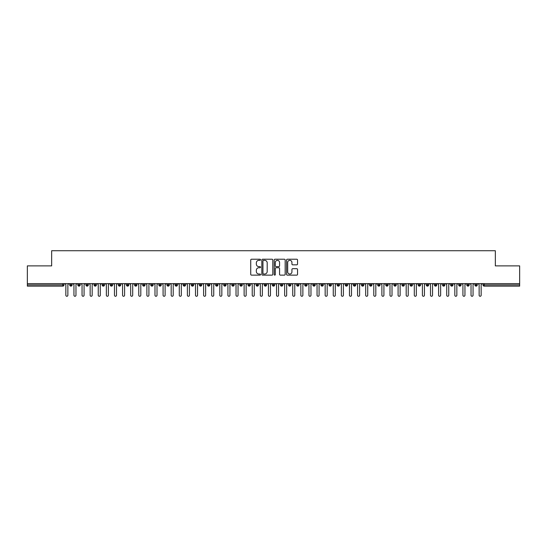 <?xml version="1.0" encoding="UTF-8"?>
<svg xmlns="http://www.w3.org/2000/svg" width="547" height="547" viewBox="0 0 547 547"><rect width="100%" height="100%" fill="white"/><g stroke="black" fill="none" stroke-linecap="round" stroke-linejoin="round"><path stroke-width="0.82" d="M260.536 259.784A0.554 0.554 0 0 0 259.975 259.223L251.524 259.223A0.793 0.793 0 0 0 250.731 260.023L250.731 274.341A0.793 0.793 0 0 0 251.524 275.134L259.975 275.134A0.554 0.554 0 0 0 260.536 274.573A0.554 0.554 0 0 0 259.975 274.02L258.881 274.02A2.544 2.544 0 0 1 256.338 271.476L256.338 270.28A2.544 2.544 0 0 1 258.881 267.736L259.975 267.736A0.554 0.554 0 0 0 260.536 267.182A0.554 0.554 0 0 0 259.975 266.621L258.881 266.621A2.544 2.544 0 0 1 256.338 264.078L256.338 262.881A2.544 2.544 0 0 1 258.881 260.338L259.975 260.338A0.554 0.554 0 0 0 260.536 259.784M296.748 264.83A0.793 0.793 0 0 0 297.541 264.037L297.541 260.023A0.793 0.793 0 0 0 296.748 259.223L287.36 259.223A0.793 0.793 0 0 0 286.566 260.023L286.566 274.341A0.793 0.793 0 0 0 287.36 275.134L296.748 275.134A0.793 0.793 0 0 0 297.541 274.341L297.541 269.486A0.793 0.793 0 0 0 296.748 268.693L292.727 268.693A0.793 0.793 0 0 0 291.934 269.486L291.934 271.893A2.126 2.126 0 0 1 289.807 274.02A2.126 2.126 0 0 1 287.681 271.893L287.681 262.464A2.126 2.126 0 0 1 289.807 260.338A2.126 2.126 0 0 1 291.934 262.464L291.934 264.037A0.793 0.793 0 0 0 292.727 264.83L296.748 264.83M27.35 283.626L519.65 283.626L519.65 265.883L495.336 265.883L495.336 250.731L51.664 250.731L51.664 265.883L27.35 265.883L27.35 284.925L62.782 284.925L62.782 283.626M272.803 260.023A0.793 0.793 0 0 0 272.009 259.223L262.622 259.223A0.793 0.793 0 0 0 261.828 260.023L261.828 274.341A0.793 0.793 0 0 0 262.622 275.134L272.009 275.134A0.793 0.793 0 0 0 272.803 274.341L272.803 260.023M274.991 259.223L284.378 259.223A0.793 0.793 0 0 1 285.172 260.023L285.172 274.341A0.793 0.793 0 0 1 284.378 275.134L280.358 275.134A0.793 0.793 0 0 1 279.565 274.341L279.565 268.529A0.793 0.793 0 0 0 278.772 267.736L276.105 267.736A0.793 0.793 0 0 0 275.312 268.529L275.312 274.573A0.554 0.554 0 0 1 274.751 275.134A0.554 0.554 0 0 1 274.197 274.573L274.197 260.023A0.793 0.793 0 0 1 274.991 259.223M63.999 284.925L62.782 284.925L62.782 286.143A1.217 1.217 0 0 0 63.999 284.925L63.999 283.626L63.999 284.925A1.217 1.217 0 0 1 62.782 286.143L27.35 286.143L27.35 284.925M519.65 283.626L519.65 286.143L484.218 286.143A1.217 1.217 0 0 1 483.001 284.925L483.001 283.626M70.925 283.626L70.925 286.143A1.217 1.217 0 0 1 69.715 284.925L69.715 283.626M72.101 283.626L72.101 284.925A1.217 1.217 0 0 1 70.925 286.143A1.217 1.217 0 0 0 72.101 284.925L69.715 284.925A1.217 1.217 0 0 0 70.925 286.143M79.035 283.626L79.035 286.143A1.217 1.217 0 0 1 77.818 284.925L77.818 283.626L77.818 284.925A1.217 1.217 0 0 0 79.035 286.143A1.217 1.217 0 0 0 80.204 284.925L80.204 283.626M87.137 283.626L87.137 286.143A1.217 1.217 0 0 1 85.92 284.925L85.92 283.626L85.92 284.925A1.217 1.217 0 0 0 87.137 286.143A1.217 1.217 0 0 0 88.313 284.925L88.313 283.626M95.24 283.626L95.24 286.143A1.217 1.217 0 0 1 94.022 284.925L94.022 283.626L94.022 284.925A1.217 1.217 0 0 0 95.24 286.143A1.217 1.217 0 0 0 96.416 284.925L96.416 283.626M103.342 283.626L103.342 286.143A1.217 1.217 0 0 1 102.125 284.925L102.125 283.626L102.125 284.925A1.217 1.217 0 0 0 103.342 286.143A1.217 1.217 0 0 0 104.518 284.925L104.518 283.626M111.444 283.626L111.444 286.143A1.217 1.217 0 0 1 110.227 284.925L110.227 283.626L110.227 284.925A1.217 1.217 0 0 0 111.444 286.143A1.217 1.217 0 0 0 112.62 284.925L112.62 283.626M119.547 283.626L119.547 286.143A1.217 1.217 0 0 1 118.337 284.925L118.337 283.626L118.337 284.925A1.217 1.217 0 0 0 119.547 286.143A1.217 1.217 0 0 0 120.723 284.925L120.723 283.626M127.656 283.626L127.656 286.143A1.217 1.217 0 0 1 126.439 284.925L126.439 283.626L126.439 284.925A1.217 1.217 0 0 0 127.656 286.143A1.217 1.217 0 0 0 128.825 284.925L128.825 283.626M135.759 283.626L135.759 286.143A1.217 1.217 0 0 1 134.541 284.925L134.541 283.626L134.541 284.925A1.217 1.217 0 0 0 135.759 286.143A1.217 1.217 0 0 0 136.935 284.925L136.935 283.626M143.861 283.626L143.861 286.143A1.217 1.217 0 0 1 142.644 284.925L142.644 283.626L142.644 284.925A1.217 1.217 0 0 0 143.861 286.143A1.217 1.217 0 0 0 145.037 284.925L145.037 283.626M151.963 283.626L151.963 286.143A1.217 1.217 0 0 1 150.746 284.925L150.746 283.626L150.746 284.925A1.217 1.217 0 0 0 151.963 286.143A1.217 1.217 0 0 0 153.139 284.925L153.139 283.626M160.066 283.626L160.066 286.143A1.217 1.217 0 0 1 158.856 284.925L158.856 283.626L158.856 284.925A1.217 1.217 0 0 0 160.066 286.143A1.217 1.217 0 0 0 161.242 284.925L161.242 283.626M168.175 283.626L168.175 286.143A1.217 1.217 0 0 1 166.958 284.925A1.217 1.217 0 0 0 168.175 286.143A1.217 1.217 0 0 1 166.958 284.925L166.958 283.626M169.344 283.626L169.344 284.925A1.217 1.217 0 0 1 168.175 286.143A1.217 1.217 0 0 0 169.344 284.925L166.958 284.925M176.278 286.143A1.217 1.217 0 0 1 175.061 284.925L175.061 283.626L175.061 284.925A1.217 1.217 0 0 0 176.278 286.143A1.217 1.217 0 0 0 177.454 284.925L177.454 283.626L177.454 284.925A1.217 1.217 0 0 1 176.278 286.143L176.278 284.925L177.454 284.925M184.38 283.626L184.38 286.143A1.217 1.217 0 0 1 183.163 284.925L183.163 283.626L183.163 284.925A1.217 1.217 0 0 0 184.38 286.143A1.217 1.217 0 0 0 185.556 284.925L185.556 283.626M192.482 283.626L192.482 286.143A1.217 1.217 0 0 1 191.265 284.925L191.265 283.626L191.265 284.925A1.217 1.217 0 0 0 192.482 286.143A1.217 1.217 0 0 0 193.659 284.925L193.659 283.626M200.585 283.626L200.585 284.925L199.375 284.925L199.375 283.626L199.375 284.925A1.217 1.217 0 0 0 200.585 286.143A1.217 1.217 0 0 0 201.761 284.925L201.761 283.626L201.761 284.925A1.217 1.217 0 0 1 200.585 286.143A1.217 1.217 0 0 1 199.375 284.925A1.217 1.217 0 0 0 200.585 286.143L200.585 284.925L201.761 284.925M208.687 283.626L208.687 286.143A1.217 1.217 0 0 1 207.477 284.925L207.477 283.626L207.477 284.925A1.217 1.217 0 0 0 208.687 286.143A1.217 1.217 0 0 0 209.863 284.925L209.863 283.626M216.797 283.626L216.797 286.143A1.217 1.217 0 0 1 215.58 284.925L215.58 283.626L215.58 284.925A1.217 1.217 0 0 0 216.797 286.143A1.217 1.217 0 0 0 217.973 284.925L217.973 283.626M224.899 283.626L224.899 286.143A1.217 1.217 0 0 1 223.682 284.925L223.682 283.626L223.682 284.925A1.217 1.217 0 0 0 224.899 286.143A1.217 1.217 0 0 0 226.075 284.925L226.075 283.626M233.001 283.626L233.001 286.143A1.217 1.217 0 0 1 231.784 284.925L231.784 283.626M234.178 283.626L234.178 284.925A1.217 1.217 0 0 1 233.001 286.143A1.217 1.217 0 0 0 234.178 284.925L231.784 284.925A1.217 1.217 0 0 0 233.001 286.143M241.104 286.143A1.217 1.217 0 0 1 239.887 284.925L239.887 283.626L239.887 284.925A1.217 1.217 0 0 0 241.104 286.143A1.217 1.217 0 0 0 242.28 284.925L242.28 283.626L242.28 284.925A1.217 1.217 0 0 1 241.104 286.143L241.104 284.925L242.28 284.925M249.206 283.626L249.206 286.143A1.217 1.217 0 0 1 247.996 284.925L247.996 283.626M250.382 283.626L250.382 284.925A1.217 1.217 0 0 1 249.206 286.143A1.217 1.217 0 0 0 250.382 284.925L247.996 284.925A1.217 1.217 0 0 0 249.206 286.143M257.316 283.626L257.316 286.143A1.217 1.217 0 0 1 256.099 284.925L256.099 283.626M258.485 283.626L258.485 284.925L258.485 283.626M265.418 283.626L265.418 286.143A1.217 1.217 0 0 1 264.201 284.925A1.217 1.217 0 0 0 265.418 286.143A1.217 1.217 0 0 1 264.201 284.925L264.201 283.626M266.594 283.626L266.594 284.925L266.594 283.626M273.521 283.626L273.521 286.143A1.217 1.217 0 0 1 272.303 284.925L272.303 283.626M274.697 283.626L274.697 284.925L274.697 283.626M281.623 283.626L281.623 286.143A1.217 1.217 0 0 1 280.406 284.925L280.406 283.626M282.799 283.626L282.799 284.925A1.217 1.217 0 0 1 281.623 286.143A1.217 1.217 0 0 0 282.799 284.925L280.406 284.925A1.217 1.217 0 0 0 281.623 286.143M289.725 283.626L289.725 286.143A1.217 1.217 0 0 1 288.515 284.925L288.515 283.626M290.901 283.626L290.901 284.925L290.901 283.626M297.835 283.626L297.835 286.143A1.217 1.217 0 0 1 296.618 284.925L296.618 283.626M299.004 283.626L299.004 284.925L299.004 283.626M305.937 283.626L305.937 286.143A1.217 1.217 0 0 1 304.72 284.925L304.72 283.626M307.113 283.626L307.113 284.925L307.113 283.626M314.04 283.626L314.04 286.143A1.217 1.217 0 0 1 312.822 284.925L312.822 283.626M315.216 283.626L315.216 284.925A1.217 1.217 0 0 1 314.04 286.143A1.217 1.217 0 0 0 315.216 284.925L312.822 284.925A1.217 1.217 0 0 0 314.04 286.143M322.142 283.626L322.142 286.143A1.217 1.217 0 0 1 320.925 284.925L320.925 283.626L320.925 284.925A1.217 1.217 0 0 0 322.142 286.143A1.217 1.217 0 0 0 323.318 284.925L323.318 283.626M330.244 283.626L330.244 286.143A1.217 1.217 0 0 1 329.027 284.925L329.027 283.626M331.42 283.626L331.42 284.925L331.42 283.626M338.347 283.626L338.347 286.143A1.217 1.217 0 0 1 337.137 284.925A1.217 1.217 0 0 0 338.347 286.143A1.217 1.217 0 0 1 337.137 284.925L337.137 283.626M339.523 283.626L339.523 284.925L339.523 283.626M346.456 283.626L346.456 286.143A1.217 1.217 0 0 1 345.239 284.925L345.239 283.626L345.239 284.925A1.217 1.217 0 0 0 346.456 286.143A1.217 1.217 0 0 0 347.625 284.925L347.625 283.626M354.559 283.626L354.559 286.143A1.217 1.217 0 0 1 353.341 284.925A1.217 1.217 0 0 0 354.559 286.143A1.217 1.217 0 0 1 353.341 284.925L353.341 283.626M355.735 283.626L355.735 284.925A1.217 1.217 0 0 1 354.559 286.143A1.217 1.217 0 0 0 355.735 284.925L353.341 284.925M362.661 283.626L362.661 286.143A1.217 1.217 0 0 1 361.444 284.925L361.444 283.626L361.444 284.925A1.217 1.217 0 0 0 362.661 286.143A1.217 1.217 0 0 0 363.837 284.925L363.837 283.626M370.763 283.626L370.763 286.143A1.217 1.217 0 0 1 369.546 284.925L369.546 283.626M371.939 283.626L371.939 284.925L371.939 283.626M378.866 283.626L378.866 286.143A1.217 1.217 0 0 1 377.656 284.925A1.217 1.217 0 0 0 378.866 286.143A1.217 1.217 0 0 1 377.656 284.925L377.656 283.626M380.042 283.626L380.042 284.925L380.042 283.626M386.975 283.626L386.975 286.143A1.217 1.217 0 0 1 385.758 284.925L385.758 283.626M388.144 283.626L388.144 284.925L388.144 283.626M395.078 283.626L395.078 286.143A1.217 1.217 0 0 1 393.861 284.925L393.861 283.626M396.254 283.626L396.254 284.925A1.217 1.217 0 0 1 395.078 286.143A1.217 1.217 0 0 0 396.254 284.925L393.861 284.925A1.217 1.217 0 0 0 395.078 286.143M403.18 283.626L403.18 286.143A1.217 1.217 0 0 1 401.963 284.925A1.217 1.217 0 0 0 403.18 286.143A1.217 1.217 0 0 1 401.963 284.925L401.963 283.626M404.356 283.626L404.356 284.925A1.217 1.217 0 0 1 403.18 286.143A1.217 1.217 0 0 0 404.356 284.925L401.963 284.925M411.282 283.626L411.282 286.143A1.217 1.217 0 0 1 410.065 284.925A1.217 1.217 0 0 0 411.282 286.143A1.217 1.217 0 0 1 410.065 284.925L410.065 283.626M412.459 283.626L412.459 284.925L412.459 283.626M419.385 283.626L419.385 286.143A1.217 1.217 0 0 1 418.175 284.925L418.175 283.626L418.175 284.925A1.217 1.217 0 0 0 419.385 286.143A1.217 1.217 0 0 0 420.561 284.925L420.561 283.626M427.487 283.626L427.487 286.143A1.217 1.217 0 0 1 426.277 284.925A1.217 1.217 0 0 0 427.487 286.143A1.217 1.217 0 0 1 426.277 284.925L426.277 283.626M428.663 283.626L428.663 284.925A1.217 1.217 0 0 1 427.487 286.143A1.217 1.217 0 0 0 428.663 284.925L426.277 284.925M435.597 283.626L435.597 286.143A1.217 1.217 0 0 1 434.38 284.925A1.217 1.217 0 0 0 435.597 286.143A1.217 1.217 0 0 1 434.38 284.925L434.38 283.626M436.773 283.626L436.773 284.925L436.773 283.626M443.699 283.626L443.699 286.143A1.217 1.217 0 0 1 442.482 284.925L442.482 283.626M444.875 283.626L444.875 284.925L444.875 283.626M451.801 283.626L451.801 286.143A1.217 1.217 0 0 1 450.584 284.925A1.217 1.217 0 0 0 451.801 286.143A1.217 1.217 0 0 1 450.584 284.925L450.584 283.626M452.978 283.626L452.978 284.925L452.978 283.626M459.904 283.626L459.904 286.143A1.217 1.217 0 0 1 458.687 284.925A1.217 1.217 0 0 0 459.904 286.143A1.217 1.217 0 0 1 458.687 284.925L458.687 283.626M461.08 283.626L461.08 284.925L461.08 283.626M468.006 283.626L468.006 286.143A1.217 1.217 0 0 1 466.796 284.925A1.217 1.217 0 0 0 468.006 286.143A1.217 1.217 0 0 1 466.796 284.925L466.796 283.626M469.182 283.626L469.182 284.925A1.217 1.217 0 0 1 468.006 286.143A1.217 1.217 0 0 0 469.182 284.925L466.796 284.925M476.116 283.626L476.116 286.143A1.217 1.217 0 0 1 474.899 284.925L474.899 283.626M477.285 283.626L477.285 284.925L477.285 283.626M176.278 283.626L176.278 284.925L175.061 284.925M241.104 283.626L241.104 284.925L239.887 284.925M257.316 286.143A1.217 1.217 0 0 0 258.485 284.925A1.217 1.217 0 0 1 257.316 286.143A1.217 1.217 0 0 1 256.099 284.925L258.485 284.925M265.418 286.143A1.217 1.217 0 0 0 266.594 284.925A1.217 1.217 0 0 1 265.418 286.143M273.521 286.143A1.217 1.217 0 0 0 274.697 284.925A1.217 1.217 0 0 1 273.521 286.143A1.217 1.217 0 0 1 272.303 284.925L274.697 284.925M289.725 286.143A1.217 1.217 0 0 0 290.901 284.925A1.217 1.217 0 0 1 289.725 286.143A1.217 1.217 0 0 1 288.515 284.925L290.901 284.925M297.835 286.143A1.217 1.217 0 0 0 299.004 284.925A1.217 1.217 0 0 1 297.835 286.143A1.217 1.217 0 0 1 296.618 284.925L299.004 284.925M305.937 286.143A1.217 1.217 0 0 0 307.113 284.925A1.217 1.217 0 0 1 305.937 286.143A1.217 1.217 0 0 1 304.72 284.925L307.113 284.925M330.244 286.143A1.217 1.217 0 0 0 331.42 284.925A1.217 1.217 0 0 1 330.244 286.143A1.217 1.217 0 0 1 329.027 284.925L331.42 284.925M338.347 286.143A1.217 1.217 0 0 0 339.523 284.925A1.217 1.217 0 0 1 338.347 286.143M370.763 286.143A1.217 1.217 0 0 0 371.939 284.925A1.217 1.217 0 0 1 370.763 286.143A1.217 1.217 0 0 1 369.546 284.925L371.939 284.925M378.866 286.143A1.217 1.217 0 0 0 380.042 284.925A1.217 1.217 0 0 1 378.866 286.143M386.975 286.143A1.217 1.217 0 0 0 388.144 284.925A1.217 1.217 0 0 1 386.975 286.143A1.217 1.217 0 0 1 385.758 284.925L388.144 284.925M411.282 286.143A1.217 1.217 0 0 0 412.459 284.925A1.217 1.217 0 0 1 411.282 286.143M435.597 286.143A1.217 1.217 0 0 0 436.773 284.925A1.217 1.217 0 0 1 435.597 286.143M443.699 286.143A1.217 1.217 0 0 0 444.875 284.925A1.217 1.217 0 0 1 443.699 286.143A1.217 1.217 0 0 1 442.482 284.925L444.875 284.925M451.801 286.143A1.217 1.217 0 0 0 452.978 284.925A1.217 1.217 0 0 1 451.801 286.143M459.904 286.143A1.217 1.217 0 0 0 461.08 284.925A1.217 1.217 0 0 1 459.904 286.143M484.218 286.143A1.217 1.217 0 0 1 483.001 284.925A1.217 1.217 0 0 0 484.218 286.143L484.218 284.925L519.65 284.925M476.116 286.143A1.217 1.217 0 0 0 477.285 284.925A1.217 1.217 0 0 1 476.116 286.143A1.217 1.217 0 0 1 474.899 284.925L477.285 284.925M263.497 260.338A0.554 0.554 0 0 0 262.943 260.898L262.943 273.466A0.554 0.554 0 0 0 263.497 274.02L264.652 274.02A2.544 2.544 0 0 0 267.196 271.476L267.196 262.881A2.544 2.544 0 0 0 264.652 260.338L263.497 260.338M279.565 262.505A2.126 2.126 0 0 0 277.438 260.379A2.126 2.126 0 0 0 275.312 262.505L275.312 265.828A0.793 0.793 0 0 0 276.105 266.621L278.772 266.621A0.793 0.793 0 0 0 279.565 265.828L279.565 262.505M64.826 283.626L65.845 284.645L65.845 295.257A1.012 1.012 0 0 0 66.857 296.269A1.012 1.012 0 0 0 67.869 295.257L67.869 284.645L68.881 283.626M72.936 283.626L73.948 284.645L73.948 295.257A1.012 1.012 0 0 0 74.96 296.269A1.012 1.012 0 0 0 75.971 295.257L75.971 284.645L76.983 283.626M81.038 283.626L82.05 284.645L82.05 295.257A1.012 1.012 0 0 0 83.062 296.269A1.012 1.012 0 0 0 84.074 295.257L84.074 284.645L85.086 283.626M89.14 283.626L90.152 284.645L90.152 295.257A1.012 1.012 0 0 0 91.164 296.269A1.012 1.012 0 0 0 92.176 295.257L92.176 284.645L93.195 283.626M97.243 283.626L98.255 284.645L98.255 295.257A1.012 1.012 0 0 0 99.274 296.269A1.012 1.012 0 0 0 100.286 295.257L100.286 284.645L101.298 283.626M105.345 283.626L106.364 284.645L106.364 295.257A1.012 1.012 0 0 0 107.376 296.269A1.012 1.012 0 0 0 108.388 295.257L108.388 284.645L109.4 283.626M113.455 283.626L114.467 284.645L114.467 295.257A1.012 1.012 0 0 0 115.479 296.269A1.012 1.012 0 0 0 116.49 295.257L116.49 284.645L117.502 283.626M121.557 283.626L122.569 284.645L122.569 295.257A1.012 1.012 0 0 0 123.581 296.269A1.012 1.012 0 0 0 124.593 295.257L124.593 284.645L125.605 283.626M129.66 283.626L130.671 284.645L130.671 295.257A1.012 1.012 0 0 0 131.683 296.269A1.012 1.012 0 0 0 132.695 295.257L132.695 284.645L133.714 283.626M137.762 283.626L138.774 284.645L138.774 295.257A1.012 1.012 0 0 0 139.786 296.269A1.012 1.012 0 0 0 140.805 295.257L140.805 284.645L141.817 283.626M145.864 283.626L146.876 284.645L146.876 295.257A1.012 1.012 0 0 0 147.895 296.269A1.012 1.012 0 0 0 148.907 295.257L148.907 284.645L149.919 283.626M153.974 283.626L154.986 284.645L154.986 295.257A1.012 1.012 0 0 0 155.998 296.269A1.012 1.012 0 0 0 157.01 295.257L157.01 284.645L158.021 283.626M162.076 283.626L163.088 284.645L163.088 295.257A1.012 1.012 0 0 0 164.1 296.269A1.012 1.012 0 0 0 165.112 295.257L165.112 284.645L166.124 283.626M170.179 283.626L171.19 284.645L171.19 295.257A1.012 1.012 0 0 0 172.202 296.269A1.012 1.012 0 0 0 173.214 295.257L173.214 284.645L174.226 283.626M178.281 283.626L179.293 284.645L179.293 295.257A1.012 1.012 0 0 0 180.305 296.269A1.012 1.012 0 0 0 181.324 295.257L181.324 284.645L182.336 283.626M186.383 283.626L187.395 284.645L187.395 295.257A1.012 1.012 0 0 0 188.414 296.269A1.012 1.012 0 0 0 189.426 295.257L189.426 284.645L190.438 283.626M194.486 283.626L195.505 284.645L195.505 295.257A1.012 1.012 0 0 0 196.517 296.269A1.012 1.012 0 0 0 197.529 295.257L197.529 284.645L198.54 283.626M202.595 283.626L203.607 284.645L203.607 295.257A1.012 1.012 0 0 0 204.619 296.269A1.012 1.012 0 0 0 205.631 295.257L205.631 284.645L206.643 283.626M210.698 283.626L211.71 284.645L211.71 295.257A1.012 1.012 0 0 0 212.721 296.269A1.012 1.012 0 0 0 213.733 295.257L213.733 284.645L214.745 283.626M218.8 283.626L219.812 284.645L219.812 295.257A1.012 1.012 0 0 0 220.824 296.269A1.012 1.012 0 0 0 221.836 295.257L221.836 284.645L222.855 283.626M226.902 283.626L227.914 284.645L227.914 295.257A1.012 1.012 0 0 0 228.926 296.269A1.012 1.012 0 0 0 229.945 295.257L229.945 284.645L230.957 283.626M235.005 283.626L236.024 284.645L236.024 295.257A1.012 1.012 0 0 0 237.036 296.269A1.012 1.012 0 0 0 238.048 295.257L238.048 284.645L239.06 283.626M243.114 283.626L244.126 284.645L244.126 295.257A1.012 1.012 0 0 0 245.138 296.269A1.012 1.012 0 0 0 246.15 295.257L246.15 284.645L247.162 283.626M251.217 283.626L252.229 284.645L252.229 295.257A1.012 1.012 0 0 0 253.24 296.269A1.012 1.012 0 0 0 254.252 295.257L254.252 284.645L255.264 283.626M259.319 283.626L260.331 284.645L260.331 295.257A1.012 1.012 0 0 0 261.343 296.269A1.012 1.012 0 0 0 262.355 295.257L262.355 284.645L263.374 283.626M267.421 283.626L268.433 284.645L268.433 295.257A1.012 1.012 0 0 0 269.445 296.269A1.012 1.012 0 0 0 270.464 295.257L270.464 284.645L271.476 283.626M275.524 283.626L276.536 284.645L276.536 295.257A1.012 1.012 0 0 0 277.555 296.269A1.012 1.012 0 0 0 278.567 295.257L278.567 284.645L279.579 283.626M283.626 283.626L284.645 284.645L284.645 295.257A1.012 1.012 0 0 0 285.657 296.269A1.012 1.012 0 0 0 286.669 295.257L286.669 284.645L287.681 283.626M291.736 283.626L292.748 284.645L292.748 295.257A1.012 1.012 0 0 0 293.76 296.269A1.012 1.012 0 0 0 294.771 295.257L294.771 284.645L295.783 283.626M299.838 283.626L300.85 284.645L300.85 295.257A1.012 1.012 0 0 0 301.862 296.269A1.012 1.012 0 0 0 302.874 295.257L302.874 284.645L303.886 283.626M307.94 283.626L308.952 284.645L308.952 295.257A1.012 1.012 0 0 0 309.964 296.269A1.012 1.012 0 0 0 310.976 295.257L310.976 284.645L311.995 283.626M316.043 283.626L317.055 284.645L317.055 295.257A1.012 1.012 0 0 0 318.074 296.269A1.012 1.012 0 0 0 319.086 295.257L319.086 284.645L320.098 283.626M324.145 283.626L325.164 284.645L325.164 295.257A1.012 1.012 0 0 0 326.176 296.269A1.012 1.012 0 0 0 327.188 295.257L327.188 284.645L328.2 283.626M332.255 283.626L333.267 284.645L333.267 295.257A1.012 1.012 0 0 0 334.279 296.269A1.012 1.012 0 0 0 335.29 295.257L335.29 284.645L336.302 283.626M340.357 283.626L341.369 284.645L341.369 295.257A1.012 1.012 0 0 0 342.381 296.269A1.012 1.012 0 0 0 343.393 295.257L343.393 284.645L344.405 283.626M348.46 283.626L349.471 284.645L349.471 295.257A1.012 1.012 0 0 0 350.483 296.269A1.012 1.012 0 0 0 351.495 295.257L351.495 284.645L352.514 283.626M356.562 283.626L357.574 284.645L357.574 295.257A1.012 1.012 0 0 0 358.586 296.269A1.012 1.012 0 0 0 359.605 295.257L359.605 284.645L360.617 283.626M364.664 283.626L365.676 284.645L365.676 295.257A1.012 1.012 0 0 0 366.695 296.269A1.012 1.012 0 0 0 367.707 295.257L367.707 284.645L368.719 283.626M372.774 283.626L373.786 284.645L373.786 295.257A1.012 1.012 0 0 0 374.798 296.269A1.012 1.012 0 0 0 375.81 295.257L375.81 284.645L376.821 283.626M380.876 283.626L381.888 284.645L381.888 295.257A1.012 1.012 0 0 0 382.9 296.269A1.012 1.012 0 0 0 383.912 295.257L383.912 284.645L384.924 283.626M388.979 283.626L389.99 284.645L389.99 295.257A1.012 1.012 0 0 0 391.002 296.269A1.012 1.012 0 0 0 392.014 295.257L392.014 284.645L393.026 283.626M397.081 283.626L398.093 284.645L398.093 295.257A1.012 1.012 0 0 0 399.105 296.269A1.012 1.012 0 0 0 400.124 295.257L400.124 284.645L401.136 283.626M405.183 283.626L406.195 284.645L406.195 295.257A1.012 1.012 0 0 0 407.214 296.269A1.012 1.012 0 0 0 408.226 295.257L408.226 284.645L409.238 283.626M413.286 283.626L414.305 284.645L414.305 295.257A1.012 1.012 0 0 0 415.317 296.269A1.012 1.012 0 0 0 416.329 295.257L416.329 284.645L417.34 283.626M421.395 283.626L422.407 284.645L422.407 295.257A1.012 1.012 0 0 0 423.419 296.269A1.012 1.012 0 0 0 424.431 295.257L424.431 284.645L425.443 283.626M429.498 283.626L430.51 284.645L430.51 295.257A1.012 1.012 0 0 0 431.521 296.269A1.012 1.012 0 0 0 432.533 295.257L432.533 284.645L433.545 283.626M437.6 283.626L438.612 284.645L438.612 295.257A1.012 1.012 0 0 0 439.624 296.269A1.012 1.012 0 0 0 440.636 295.257L440.636 284.645L441.655 283.626M445.702 283.626L446.714 284.645L446.714 295.257A1.012 1.012 0 0 0 447.726 296.269A1.012 1.012 0 0 0 448.745 295.257L448.745 284.645L449.757 283.626M453.805 283.626L454.824 284.645L454.824 295.257A1.012 1.012 0 0 0 455.836 296.269A1.012 1.012 0 0 0 456.848 295.257L456.848 284.645L457.86 283.626M461.914 283.626L462.926 284.645L462.926 295.257A1.012 1.012 0 0 0 463.938 296.269A1.012 1.012 0 0 0 464.95 295.257L464.95 284.645L465.962 283.626M470.017 283.626L471.029 284.645L471.029 295.257A1.012 1.012 0 0 0 472.04 296.269A1.012 1.012 0 0 0 473.052 295.257L473.052 284.645L474.064 283.626M478.119 283.626L479.131 284.645L479.131 295.257A1.012 1.012 0 0 0 480.143 296.269A1.012 1.012 0 0 0 481.155 295.257L481.155 284.645L482.174 283.626M484.218 283.626L484.218 284.925L483.001 284.925M77.818 284.925A1.217 1.217 0 0 0 79.035 286.143A1.217 1.217 0 0 0 80.204 284.925L77.818 284.925M85.92 284.925A1.217 1.217 0 0 0 87.137 286.143A1.217 1.217 0 0 0 88.313 284.925L85.92 284.925M94.022 284.925A1.217 1.217 0 0 0 95.24 286.143A1.217 1.217 0 0 0 96.416 284.925L94.022 284.925M102.125 284.925A1.217 1.217 0 0 0 103.342 286.143A1.217 1.217 0 0 0 104.518 284.925L102.125 284.925M110.227 284.925L112.62 284.925A1.217 1.217 0 0 1 111.444 286.143M118.337 284.925A1.217 1.217 0 0 0 119.547 286.143A1.217 1.217 0 0 0 120.723 284.925L118.337 284.925M126.439 284.925L128.825 284.925A1.217 1.217 0 0 1 127.656 286.143M134.541 284.925A1.217 1.217 0 0 0 135.759 286.143A1.217 1.217 0 0 0 136.935 284.925L134.541 284.925M142.644 284.925A1.217 1.217 0 0 0 143.861 286.143A1.217 1.217 0 0 0 145.037 284.925L142.644 284.925M150.746 284.925A1.217 1.217 0 0 0 151.963 286.143A1.217 1.217 0 0 0 153.139 284.925L150.746 284.925M158.856 284.925A1.217 1.217 0 0 0 160.066 286.143A1.217 1.217 0 0 0 161.242 284.925L158.856 284.925M183.163 284.925L185.556 284.925A1.217 1.217 0 0 1 184.38 286.143M191.265 284.925A1.217 1.217 0 0 0 192.482 286.143A1.217 1.217 0 0 0 193.659 284.925L191.265 284.925M207.477 284.925L209.863 284.925A1.217 1.217 0 0 1 208.687 286.143M215.58 284.925A1.217 1.217 0 0 0 216.797 286.143A1.217 1.217 0 0 0 217.973 284.925L215.58 284.925M223.682 284.925L226.075 284.925A1.217 1.217 0 0 1 224.899 286.143M264.201 284.925L266.594 284.925M320.925 284.925L323.318 284.925A1.217 1.217 0 0 1 322.142 286.143M337.137 284.925L339.523 284.925M345.239 284.925A1.217 1.217 0 0 0 346.456 286.143A1.217 1.217 0 0 0 347.625 284.925L345.239 284.925M361.444 284.925L363.837 284.925A1.217 1.217 0 0 1 362.661 286.143M377.656 284.925L380.042 284.925M410.065 284.925L412.459 284.925M418.175 284.925A1.217 1.217 0 0 0 419.385 286.143A1.217 1.217 0 0 0 420.561 284.925L418.175 284.925M434.38 284.925L436.773 284.925M450.584 284.925L452.978 284.925M458.687 284.925L461.08 284.925"/></g></svg>
